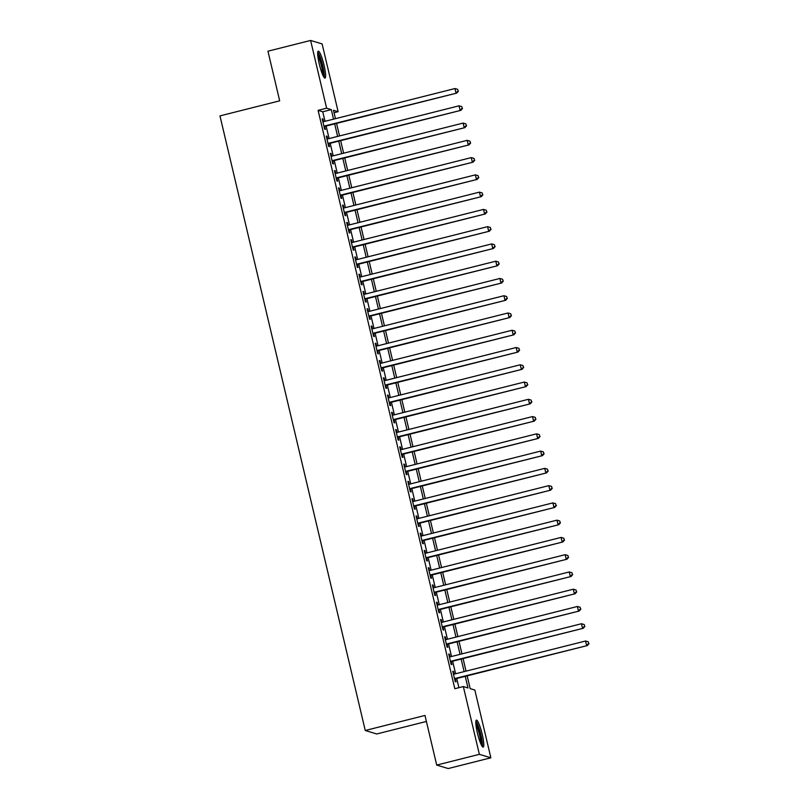<?xml version="1.0" encoding="UTF-8"?>
<svg xmlns="http://www.w3.org/2000/svg" width="809" height="809" viewBox="0 0 809 809"><rect width="100%" height="100%" fill="white"/><g stroke="black" fill="none" stroke-linecap="round" stroke-linejoin="round"><path stroke-width="1.21" d="M477.381 732.893A13.895 2.184 -104.1 0 1 476.41 720.141A13.895 2.184 -104.1 0 1 482.235 734.35A13.895 2.184 -104.1 0 1 483.206 747.101A13.895 2.184 -104.1 0 1 477.381 732.893M319.242 63.901A13.895 2.184 -104.1 0 1 318.271 51.149A13.895 2.184 -104.1 0 1 324.085 65.357A13.895 2.184 -104.1 0 1 325.056 78.099A13.895 2.184 -104.1 0 1 319.242 63.901M426.394 721.456L376.761 733.965L365.253 730.497L219.967 115.889L279.681 100.832L267.951 51.2L310.605 40.45L322.113 43.919L338.132 111.682L333.47 110.277L335.452 118.67M334.036 112.714L338.132 111.682M467.157 675.849L470.181 688.631L474.843 690.037L490.861 757.8L479.363 754.332L463.345 686.568L468.007 687.974L465.256 676.334M479.363 754.332L436.708 765.081L448.206 768.55L490.861 757.8M454.173 674.119L453.556 671.5L452.777 671.268L455.234 681.633L456.003 681.866L455.295 678.842M450.097 656.857L449.48 654.238L448.702 654.006L451.149 664.361L451.928 664.604L451.21 661.58M446.012 639.595L445.395 636.976L444.616 636.744L447.064 647.099L447.842 647.331L447.134 644.318M441.936 622.323L441.32 619.714L440.541 619.482L442.988 629.837L443.767 630.069L443.049 627.046M437.851 605.061L437.234 602.452L436.456 602.209L438.903 612.575L439.681 612.807L438.963 609.784M433.776 587.799L433.149 585.18L432.38 584.947L434.827 595.303L435.606 595.545L434.888 592.522M429.69 570.537L429.073 567.918L428.295 567.685L430.742 578.041L431.521 578.273L430.803 575.26M425.605 553.265L424.988 550.656L424.209 550.423L426.667 560.779L427.435 561.011L426.727 557.988M421.529 536.003L420.913 533.394L420.134 533.151L422.581 543.517L423.36 543.749L422.642 540.725M417.444 518.741L416.827 516.122L416.048 515.889L418.496 526.255L419.274 526.487L418.566 523.463M413.369 501.479L412.752 498.86L411.973 498.627L414.42 508.982L415.199 509.225L414.481 506.201M409.283 484.217L408.666 481.598L407.888 481.365L410.335 491.72L411.114 491.953L410.396 488.939M405.208 466.945L404.581 464.336L403.812 464.103L406.26 474.458L407.038 474.691L406.32 471.667M401.122 449.683L400.506 447.064L399.727 446.831L402.174 457.196L402.953 457.429L402.235 454.405M397.037 432.421L396.42 429.801L395.641 429.569L398.099 439.924L398.867 440.167L398.159 437.143M392.962 415.159L392.345 412.539L391.566 412.307L394.013 422.662L394.792 422.895L394.074 419.881M388.876 397.886L388.259 395.277L387.481 395.045L389.928 405.4L390.707 405.633L389.999 402.609M384.801 380.624L384.184 378.015L383.405 377.773L385.853 388.138L386.631 388.371L385.913 385.347M380.715 363.362L380.099 360.743L379.32 360.511L381.767 370.876L382.546 371.109L381.828 368.085M376.64 346.1L376.013 343.481L375.245 343.249L377.692 353.604L378.47 353.836L377.752 350.823M372.555 328.828L371.938 326.219L371.159 325.987L373.606 336.342L374.385 336.574L373.667 333.551M368.469 311.566L367.852 308.957L367.074 308.714L369.531 319.08L370.3 319.312L369.592 316.289M364.394 294.304L363.777 291.685L362.998 291.452L365.446 301.818L366.224 302.05L365.506 299.027M360.308 277.042L359.692 274.423L358.913 274.19L361.36 284.546L362.139 284.788L361.431 281.765M356.233 259.78L355.616 257.161L354.838 256.928L357.285 267.283L358.063 267.516L357.345 264.503M352.148 242.508L351.531 239.899L350.752 239.666L353.199 250.021L353.978 250.254L353.26 247.23M348.072 225.246L347.445 222.627L346.677 222.394L349.124 232.759L349.903 232.992L349.185 229.968M343.987 207.984L343.37 205.365L342.591 205.132L345.038 215.487L345.817 215.73L345.099 212.706M339.901 190.722L339.284 188.103L338.506 187.87L340.963 198.225L341.732 198.458L341.024 195.444M335.826 173.45L335.209 170.841L334.43 170.608L336.878 180.963L337.656 181.196L336.938 178.172M331.741 156.188L331.124 153.579L330.345 153.336L332.792 163.701L333.571 163.934L332.863 160.91M327.665 138.926L327.048 136.306L326.27 136.074L328.717 146.439L329.496 146.672L328.778 143.648M325.016 121.299L322.761 111.773L318.099 110.368L454.81 688.722L463.345 686.568M458.895 687.69L456.721 678.478M455.609 673.755L452.646 661.216M451.523 656.493L448.56 643.954M447.448 639.231L444.475 626.692M443.362 621.969L440.399 609.42M439.287 604.707L436.314 592.158M435.202 587.435L432.239 574.896M431.116 570.173L428.153 557.634M427.041 552.911L424.078 540.372M422.955 535.649L419.992 523.099M418.88 518.377L415.907 505.837M414.795 501.115L411.832 488.575M410.719 483.853L407.746 471.313M406.634 466.591L403.671 454.041M402.548 449.319L399.585 436.779M398.473 432.057L395.51 419.517M394.387 414.795L391.425 402.255M390.312 397.532L387.339 384.983M386.227 380.27L383.264 367.721M382.151 362.998L379.178 350.459M378.066 345.736L375.103 333.197M373.98 328.474L371.018 315.935M369.905 311.212L366.942 298.663M365.82 293.94L362.857 281.401M361.744 276.678L358.771 264.138M357.659 259.416L354.696 246.876M353.584 242.154L350.61 229.604M349.498 224.882L346.535 212.342M345.413 207.62L342.45 195.08M341.337 190.358L338.374 177.818M337.252 173.096L334.289 160.556M333.177 155.834L330.203 143.284M329.091 138.561L326.128 126.022M323.58 121.663L322.963 119.044L322.184 118.812L324.631 129.167L325.41 129.4L324.692 126.386M436.708 765.081L424.978 715.449L365.253 730.497M318.099 110.368L326.624 108.214L310.605 40.45M333.541 119.145L331.286 109.62L326.624 108.214M464.133 671.612L461.17 659.072M460.058 654.35L457.095 641.8M455.973 637.077L453.01 624.538M451.897 619.815L448.934 607.276M447.812 602.553L444.849 590.014M443.736 585.291L440.763 572.742M439.651 568.019L436.688 555.48M435.566 550.757L432.603 538.218M431.49 533.495L428.527 520.956M427.405 516.233L424.442 503.683M423.329 498.971L420.367 486.421M419.244 481.699L416.281 469.159M415.169 464.437L412.196 451.897M411.083 447.175L408.12 434.635M406.998 429.913L404.035 417.363M402.922 412.641L399.959 400.101M398.837 395.379L395.874 382.839M394.762 378.116L391.799 365.577M390.676 360.854L387.713 348.305M386.601 343.582L383.628 331.043M382.515 326.32L379.552 313.781M378.43 309.058L375.467 296.519M374.355 291.796L371.392 279.247M370.269 274.534L367.306 261.985M366.194 257.262L363.231 244.722M362.108 240L359.145 227.46M358.033 222.738L355.06 210.198M353.948 205.476L350.985 192.926M349.862 188.204L346.899 175.664M345.787 170.942L342.824 158.402M341.701 153.68L338.738 141.14M337.626 136.418L334.663 123.868M336.564 123.393L339.527 135.932M340.65 140.655L343.613 153.194M344.725 157.917L347.688 170.466M348.81 175.189L351.773 187.728M352.886 192.451L355.859 204.99M356.971 209.713L359.934 222.253M361.057 226.975L364.02 239.525M365.132 244.237L368.095 256.787M369.217 261.509L372.18 274.049M373.293 278.771L376.256 291.311M377.378 296.033L380.341 308.573M381.454 313.295L384.427 325.845M385.539 330.568L388.502 343.107M389.625 347.83L392.587 360.369M393.7 365.092L396.663 377.631M397.785 382.354L400.748 394.903M401.861 399.626L404.824 412.165M405.946 416.888L408.909 429.427M410.021 434.15L412.994 446.689M414.107 451.412L417.07 463.962M418.192 468.674L421.155 481.224M422.268 485.946L425.231 498.486M426.353 503.208L429.316 515.748M430.428 520.47L433.391 533.01M434.514 537.732L437.477 550.282M438.589 555.004L441.562 567.544M442.675 572.266L445.638 584.806M446.76 589.528L449.723 602.068M450.835 606.79L453.798 619.34M454.921 624.063L457.884 636.602M458.996 641.325L461.959 653.864M463.082 658.587L466.045 671.126M322.761 111.773L331.286 109.62M322.285 119.216L322.963 119.044M326.361 136.478L327.048 136.306M330.446 153.75L331.124 153.579M334.522 171.012L335.209 170.841M338.607 188.275L339.284 188.103M342.682 205.537L343.37 205.365M346.768 222.799L347.445 222.627M350.853 240.071L351.531 239.899M354.929 257.333L355.616 257.161M359.014 274.595L359.692 274.423M363.089 291.857L363.777 291.685M367.175 309.129L367.852 308.957M371.25 326.391L371.938 326.219M375.336 343.653L376.013 343.481M379.421 360.915L380.099 360.743M383.496 378.187L384.184 378.015M387.582 395.449L388.259 395.277M391.657 412.711L392.345 412.539M395.743 429.973L396.42 429.801M399.818 447.235L400.506 447.064M403.903 464.508L404.581 464.336M407.989 481.77L408.666 481.598M412.064 499.032L412.752 498.86M416.15 516.294L416.827 516.122M420.225 533.566L420.913 533.394M424.31 550.828L424.988 550.656M428.386 568.09L429.073 567.918M432.471 585.352L433.149 585.18M436.557 602.624L437.234 602.452M440.632 619.886L441.32 619.714M444.717 637.148L445.395 636.976M448.793 654.41L449.48 654.238M452.878 671.672L453.556 671.5M324.015 126.558L456.751 93.096L323.924 126.153M458.127 91.083L457.712 89.354L458.127 91.083L455.983 92.863L454.961 88.545L322.902 121.835M456.751 93.096L458.44 91.174M457.712 89.354L454.961 88.545M317.664 53.374A12.024 1.891 -104.1 0 1 322.397 65.6A12.024 1.891 -104.1 0 1 323.479 76.44M322.639 74.691A11.134 1.749 75.9 0 0 321.385 65.772A11.134 1.749 75.9 0 0 317.755 55.305M324.166 77.512A13.804 2.164 75.9 0 0 322.71 65.701A13.804 2.164 75.9 0 0 317.755 52.1M475.803 722.366A12.024 1.891 -104.1 0 1 479.838 731.872A12.024 1.891 -104.1 0 1 481.881 744.371A12.024 1.891 -104.1 0 1 481.618 745.433M480.779 743.683A11.134 1.749 75.9 0 0 479.282 733.753A11.134 1.749 75.9 0 0 475.894 724.298M482.306 746.505A13.804 2.164 75.9 0 0 482.386 745.918A13.804 2.164 75.9 0 0 480.354 732.701A13.804 2.164 75.9 0 0 475.904 721.092M328.1 143.82L460.837 110.368L327.999 143.415M462.202 108.345L461.797 106.616L462.202 108.345L460.058 110.125L459.037 105.817L326.978 139.097M460.837 110.368L462.515 108.436M461.797 106.616L459.037 105.817M332.175 161.082L464.922 127.63L332.084 160.678M466.287 125.607L465.883 123.878L466.287 125.607L464.144 127.397L463.122 123.079L331.063 156.359M464.922 127.63L466.601 125.698M465.883 123.878L463.122 123.079M336.261 178.344L468.998 144.892L336.16 177.94M470.363 142.869L469.958 141.15L470.363 142.869L468.219 144.659L467.197 140.341L335.138 173.622M468.998 144.892L470.676 142.971M469.958 141.15L467.197 140.341M340.336 195.616L473.083 162.154L340.245 195.202M474.448 160.142L474.044 158.412L474.448 160.142L472.304 161.921L471.283 157.603L339.224 190.894M473.083 162.154L474.762 160.233M474.044 158.412L471.283 157.603M344.422 212.878L477.158 179.416L344.321 212.474M478.534 177.404L478.119 175.674L478.534 177.404L476.39 179.183L475.368 174.865L343.309 208.156M477.158 179.416L478.837 177.495M478.119 175.674L475.368 174.865M348.507 230.14L481.244 196.688L348.406 229.736M482.609 194.666L482.204 192.936L482.609 194.666L480.465 196.445L479.444 192.137L347.385 225.418M481.244 196.688L482.922 194.757M482.204 192.936L479.444 192.137M352.582 247.402L485.329 213.95L352.491 246.998M486.694 211.928L486.28 210.209L486.694 211.928L484.551 213.718L483.529 209.4L351.47 242.68M485.329 213.95L487.008 212.029M486.28 210.209L483.529 209.4M356.668 264.674L489.405 231.212L356.567 264.26M490.77 229.2L490.365 227.471L490.77 229.2L488.626 230.98L487.605 226.662L355.545 259.952M489.405 231.212L491.083 229.291M490.365 227.471L487.605 226.662M360.743 281.937L493.49 248.474L360.652 281.532M494.855 246.462L494.451 244.733L494.855 246.462L492.711 248.242L491.69 243.924L359.631 277.214M493.49 248.474L495.169 246.553M494.451 244.733L491.69 243.924M364.829 299.199L497.565 265.746L364.728 298.794M498.931 263.724L498.526 261.995L498.931 263.724L496.787 265.504L495.765 261.196L363.706 294.476M497.565 265.746L499.244 263.815M498.526 261.995L495.765 261.196M368.904 316.461L501.651 283.008L368.813 316.056M503.016 280.986L502.611 279.267L503.016 280.986L500.872 282.776L499.851 278.458L367.792 311.738M501.651 283.008L503.329 281.087M502.611 279.267L499.851 278.458M372.989 333.723L505.726 300.27L372.888 333.318M507.101 298.258L506.687 296.529L507.101 298.258L504.958 300.038L503.936 295.72L371.877 329M505.726 300.27L507.405 298.349M506.687 296.529L503.936 295.72M377.075 350.995L509.812 317.532L376.974 350.59M511.177 315.52L510.772 313.791L511.177 315.52L509.033 317.3L508.012 312.982L375.952 346.272M509.812 317.532L511.49 315.611M510.772 313.791L508.012 312.982M381.15 368.257L513.897 334.805L381.059 367.852M515.262 332.782L514.848 331.053L515.262 332.782L513.118 334.562L512.097 330.254L380.038 363.534M513.897 334.805L515.576 332.873M514.848 331.053L512.097 330.254M385.236 385.519L517.972 352.067L385.135 385.114M519.338 350.044L518.933 348.315L519.338 350.044L517.194 351.834L516.172 347.516L384.113 380.796M517.972 352.067L519.651 350.135M518.933 348.315L516.172 347.516M389.311 402.781L522.058 369.329L389.22 402.376M523.423 367.306L523.019 365.587L523.423 367.306L521.279 369.096L520.258 364.778L388.199 398.058M522.058 369.329L523.736 367.407M523.019 365.587L520.258 364.778M393.396 420.053L526.133 386.591L393.295 419.638M527.498 384.578L527.094 382.849L527.498 384.578L525.354 386.358L524.333 382.04L392.274 415.33M526.133 386.591L527.812 384.669M527.094 382.849L524.333 382.04M397.472 437.315L530.219 403.853L397.381 436.911M531.584 401.84L531.179 400.111L531.584 401.84L529.44 403.62L528.419 399.302L396.359 432.593M530.219 403.853L531.897 401.931M531.179 400.111L528.419 399.302M401.557 454.577L534.294 421.125L401.456 454.173M535.669 419.102L535.255 417.373L535.669 419.102L533.525 420.882L532.504 416.574L400.445 449.855M534.294 421.125L535.973 419.193M535.255 417.373L532.504 416.574M405.643 471.839L538.379 438.387L405.542 471.435M539.745 436.364L539.34 434.645L539.745 436.364L537.601 438.154L536.579 433.836L404.52 467.117M538.379 438.387L540.058 436.466M539.34 434.645L536.579 433.836M409.718 489.101L542.465 455.649L409.627 488.697M543.83 453.637L543.415 451.907L543.83 453.637L541.686 455.416L540.665 451.098L408.606 484.389M542.465 455.649L544.144 453.728M543.415 451.907L540.665 451.098M413.803 506.373L546.54 472.911L413.702 505.969M547.905 470.899L547.501 469.169L547.905 470.899L545.762 472.678L544.74 468.36L412.681 501.651M546.54 472.911L548.219 470.99M547.501 469.169L544.74 468.36M417.879 523.635L550.626 490.183L417.788 523.231M551.991 488.161L551.586 486.431L551.991 488.161L549.847 489.941L548.826 485.633L416.766 518.913M550.626 490.183L552.304 488.252M551.586 486.431L548.826 485.633M421.964 540.897L554.701 507.445L421.863 540.493M556.066 505.423L555.662 503.704L556.066 505.423L553.922 507.213L552.901 502.895L420.842 536.175M554.701 507.445L556.38 505.524M555.662 503.704L552.901 502.895M426.04 558.159L558.786 524.707L425.949 557.755M560.152 522.685L559.747 520.966L560.152 522.685L558.008 524.475L556.986 520.157L424.927 553.437M558.786 524.707L560.465 522.786M559.747 520.966L556.986 520.157M430.125 575.432L562.862 541.969L430.024 575.017M564.237 539.957L563.822 538.228L564.237 539.957L562.093 541.737L561.072 537.419L429.013 570.709M562.862 541.969L564.54 540.048M563.822 538.228L561.072 537.419M434.211 592.694L566.947 559.231L434.109 592.289M568.312 557.219L567.908 555.49L568.312 557.219L566.169 558.999L565.147 554.691L433.088 587.971M566.947 559.231L568.626 557.31M567.908 555.49L565.147 554.691M438.286 609.956L571.033 576.504L438.195 609.551M572.398 574.481L571.983 572.752L572.398 574.481L570.254 576.271L569.233 571.953L437.173 605.233M571.033 576.504L572.711 574.572M571.983 572.752L569.233 571.953M442.371 627.218L575.108 593.766L442.27 626.813M576.473 591.743L576.069 590.024L576.473 591.743L574.329 593.533L573.308 589.215L441.249 622.495M575.108 593.766L576.787 591.844M576.069 590.024L573.308 589.215M446.447 644.49L579.193 611.028L446.356 644.075M580.559 609.015L580.154 607.286L580.559 609.015L578.415 610.795L577.393 606.477L445.334 639.767M579.193 611.028L580.872 609.106M580.154 607.286L577.393 606.477M450.532 661.752L583.269 628.29L450.431 661.347M584.644 626.277L584.229 624.548L584.644 626.277L582.49 628.057L581.469 623.739L449.41 657.029M583.269 628.29L584.947 626.368M584.229 624.548L581.469 623.739M454.607 679.014L587.354 645.562L454.516 678.609M588.719 643.539L588.315 641.81L588.719 643.539L586.576 645.319L585.554 641.011L453.495 674.291M587.354 645.562L589.033 643.63M588.315 641.81L585.554 641.011"/></g></svg>
